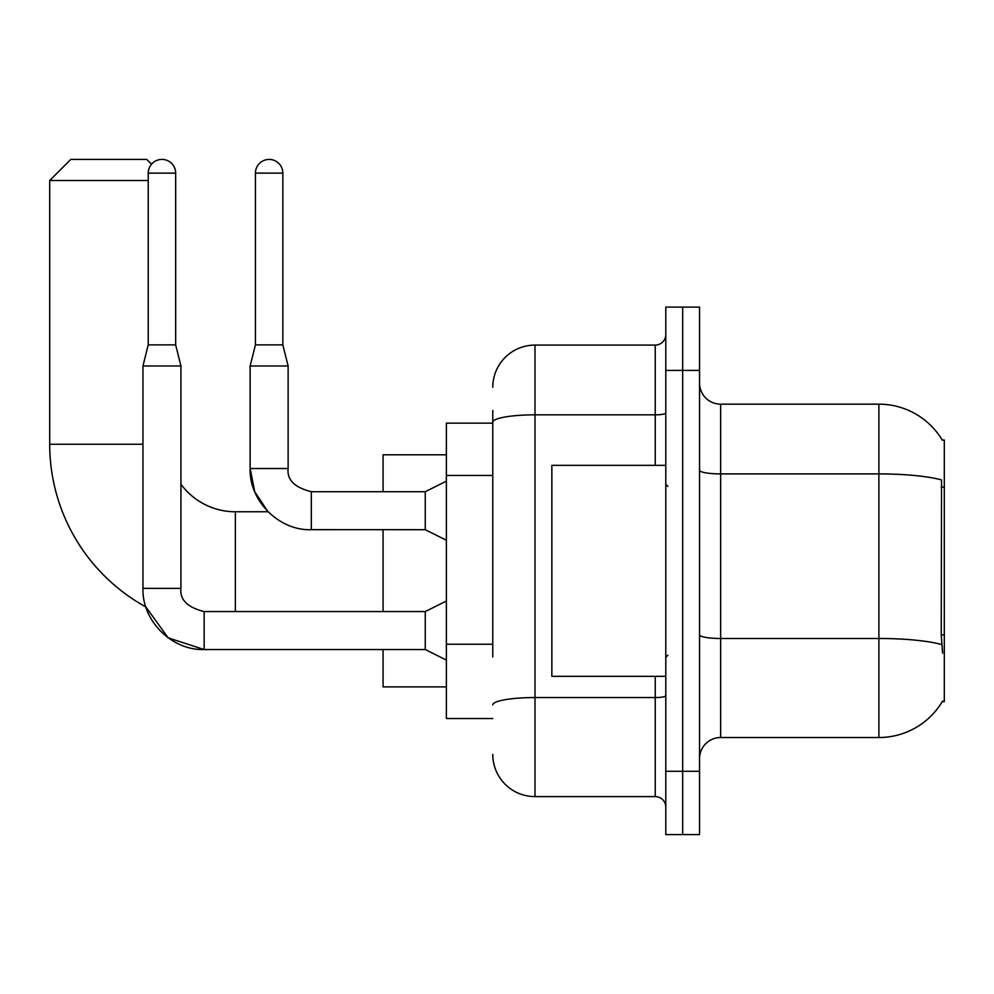<?xml version="1.0" encoding="UTF-8"?>
<svg xmlns="http://www.w3.org/2000/svg" width="994" height="994" viewBox="0 0 994 994"><rect width="100%" height="100%" fill="white"/><g stroke="black" fill="none" stroke-linecap="round" stroke-linejoin="round"><path stroke-width="1.49" d="M942.225 701.665L942.598 701.031A73.842 73.842 0 0 1 878.895 737.523A73.842 73.842 0 0 0 942.225 701.665L944.3 701.665L944.3 440.031L942.225 440.031M492.776 462.794L492.776 410.497L492.776 423.158L446.368 423.158L446.368 718.538L492.776 718.538M699.552 758.633A21.098 21.098 0 0 1 720.65 737.523L878.895 737.523L878.895 404.16L720.65 404.16A21.098 21.098 0 0 1 699.552 383.063A21.098 21.098 0 0 0 720.65 404.16L720.65 737.523A21.098 21.098 0 0 0 699.552 758.633M682.667 771.282L682.667 834.587L699.552 834.587L699.552 771.282L682.667 771.282L682.667 834.587L665.794 834.587L665.794 771.282L682.667 771.282L682.667 370.402L682.667 771.282M665.794 771.282L665.794 307.109L682.667 307.109L682.667 370.402L682.667 307.109L699.552 307.109L699.552 771.282M942.387 440.292A73.842 73.842 0 0 0 878.895 404.16A73.842 73.842 0 0 1 942.387 440.292M942.598 653.133L941.243 634.806L941.542 479.94A73.842 12.823 180 0 0 878.895 473.902L720.65 473.902A21.098 3.665 -0 0 1 699.552 470.237M492.776 656.91L492.776 410.497M492.776 387.287A42.195 42.195 0 0 1 534.983 345.092L534.983 796.604L655.245 796.604L655.245 676.342M534.983 345.092L655.245 345.092A10.549 10.549 0 0 0 665.794 334.543M665.794 807.153A10.549 10.549 0 0 0 655.245 796.604M534.983 796.604A42.195 42.195 0 0 1 492.776 754.409M665.794 465.354L551.856 465.354L551.856 676.342L665.794 676.342M446.368 601.022L425.258 611.571L425.258 649.542L204.143 649.542L168.16 637.837L145.832 606.912A185.667 185.667 0 0 1 49.7 444.256L49.7 180.51L70.798 159.413L146.752 159.413L151.535 164.196M235.367 611.571L235.367 511.773A67.517 67.517 0 0 1 180.933 484.19M148.23 180.51L49.7 180.51M383.063 529.703L383.063 611.571M383.063 649.542L383.063 686.891L446.368 686.891M446.368 454.805L383.063 454.805L383.063 491.719M175.665 344.881L148.23 344.881L148.23 173.13A13.717 13.717 0 0 1 161.947 159.413A13.717 13.717 0 0 1 175.665 173.13L175.665 344.881L180.933 365.978L180.933 588.361C179.665 599.618 187.394 607.346 204.143 611.571L204.143 649.504C171.85 650.697 141.807 620.654 142.962 588.361L142.962 365.978L180.933 365.978M282.843 344.881L255.421 344.881L255.421 173.13A13.717 13.717 0 0 1 269.125 159.413A13.717 13.717 0 0 1 282.843 173.13L282.843 344.881L288.123 365.978L288.123 468.522C286.844 479.767 294.584 487.507 311.333 491.719L311.333 529.665L425.258 529.703L425.258 491.719L446.368 481.171M425.258 491.719L311.333 491.719C294.584 487.507 286.844 479.767 288.123 468.522L250.14 468.522L250.14 365.978L288.123 365.978M944.3 487.11L941.243 487.11M944.3 634.806L941.243 634.806M492.776 475.455L446.368 475.455M492.776 644.249L446.368 644.249M941.765 644.572A73.842 12.823 180 0 0 878.895 638.483L720.65 638.483A21.098 3.665 0 0 1 699.552 634.818M699.552 370.402L665.794 370.402M665.794 695.725A10.549 1.826 0 0 1 655.245 697.552L534.983 697.552A42.195 7.331 180 0 0 492.776 704.883M492.776 422.152A42.195 7.331 180 0 1 534.983 414.833L655.245 414.833L655.245 345.092M655.245 465.354L655.245 414.833A10.549 1.826 0 0 0 665.794 412.995M49.7 444.256L142.962 444.256M142.962 588.361L180.933 588.361M148.23 173.13L175.665 173.13M255.421 173.13L282.843 173.13M667.906 486.451L665.794 484.339M667.906 655.245L665.794 657.357M311.333 529.703C279.028 530.858 248.985 500.814 250.14 468.522L254.737 491.781L268.045 511.773L235.367 511.773M425.258 649.542L446.368 660.091M425.258 611.571L204.143 611.571M148.23 344.881L142.962 365.978M425.258 529.703L446.368 540.251M255.421 344.881L250.14 365.978"/></g></svg>
